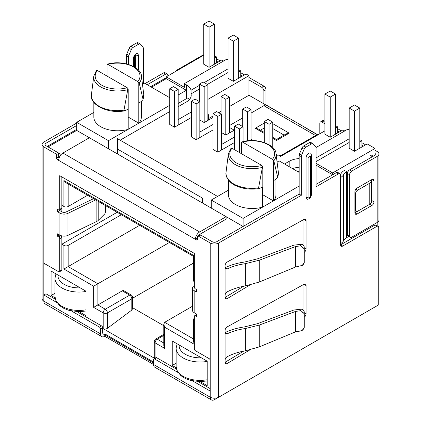<?xml version="1.0" encoding="UTF-8"?>
<svg xmlns="http://www.w3.org/2000/svg" width="421" height="421" viewBox="0 0 421 421"><rect width="100%" height="100%" fill="white"/><g stroke="black" fill="none" stroke-linecap="round" stroke-linejoin="round"><path stroke-width="0.63" d="M301.389 309.151L293.8 310.03L257.584 323.665L244.601 326.885C237.291 327.912 230.787 329.811 225.098 332.569L227.219 333.795C232.524 331.243 238.575 329.49 245.364 328.533L259.278 325.08L295.495 311.445L295.495 331.885L300.015 331.069L302.578 330.185L302.967 329.033L302.967 313.634C302.831 312.014 301.846 311.051 300.015 310.761L301.389 309.151C303.167 309.54 304.125 310.535 304.262 312.119L304.262 327.422L303.878 328.575L302.583 330.185M227.219 333.795L225.698 333.885L225.072 332.511L225.072 330.553A3 1.731 120 0 1 227.235 326.859L303.973 284.296A3 1.731 120 0 1 305.43 284.17A3 1.731 120 0 1 306.051 285.543L306.051 313.787L304.262 312.75M354.914 209.737L355.461 210.053A3 1.731 120 0 0 356.082 211.426A3 1.731 120 0 0 357.582 211.279L369.238 204.543A7.494 4.326 180 0 0 371.433 201.485L371.433 180.435A7.494 4.326 180 0 1 369.238 183.493L369.238 204.543M355.84 189.218L357.582 190.224A3 1.731 120 0 0 355.461 193.897L355.461 210.053M128.516 64.418L128.516 56.898A3 1.731 -60 0 1 128.858 55.367L131.336 49.541A3 1.731 -60 0 1 133.11 47.405L138.762 44.142A3 1.731 -60 0 1 140.261 43.994A3 1.731 -60 0 1 140.535 44.231L143.014 47.199A3 1.731 -60 0 1 143.356 48.331L143.356 83.837M126.395 63.85L126.395 55.677A3 1.731 -60 0 1 126.737 54.146L129.215 48.32A3 1.731 -60 0 1 130.994 46.178L136.641 42.916A3 1.731 -60 0 1 138.141 42.768L140.261 43.994M372.601 156.601A3 1.731 120 0 0 372.39 156.707L346.704 171.542A11.993 6.925 0 0 0 343.652 174.531A11.993 6.925 180 0 1 340.605 177.52L340.605 175.073A3 1.731 120 0 0 339.984 173.699A3 1.731 120 0 0 338.484 173.847L316.118 186.761L316.118 148.076A3 1.731 120 0 0 315.776 146.94L313.303 143.971A3 1.731 120 0 0 313.024 143.735A3 1.731 120 0 0 311.524 143.887L305.878 147.145A3 1.731 120 0 0 304.099 149.287L301.625 155.112A3 1.731 120 0 0 301.278 156.644L301.278 195.328L218.715 242.996L218.715 397.203L378.758 304.804L378.758 227.698A3 1.731 120 0 0 378.137 226.33A3 1.731 120 0 0 376.637 226.477L342.72 246.059A3 1.731 120 0 1 341.226 246.206A3 1.731 120 0 1 340.605 244.833L374.522 225.251L376.637 226.477M313.024 143.735L310.903 142.514A3 1.731 120 0 0 309.403 142.661L303.757 145.924A3 1.731 120 0 0 301.978 148.06L299.505 153.891A3 1.731 120 0 0 299.163 155.423L299.163 194.102L301.278 195.328M306.051 197.349A3.747 2.163 120 0 0 307.756 199.222C309.903 198.686 311.135 197.191 311.451 194.734A3 1.731 180 0 1 310.572 195.96A1.152 0.663 -60 0 1 309.761 197.37A1.152 0.663 -60 0 1 308.946 196.902A3 1.731 180 0 1 306.051 197.349L306.051 157.938A3.747 2.163 120 0 1 308.219 153.676A3.747 2.163 120 0 1 311.177 153.886L311.451 155.328A3 1.731 180 0 1 310.572 156.549L310.572 195.96M135.404 67.597L135.404 55.746A0.747 0.432 120 0 0 135.209 55.383M76.854 311.629L101.593 325.917A1.5 0.863 60 0 1 102.656 327.754L100.535 328.975L100.535 333.869A5.994 3.463 -60 0 0 101.777 336.616A5.994 3.463 -60 0 0 104.776 336.316L153.528 364.465L153.528 359.571A1.5 0.863 60 0 1 153.839 358.887A1.5 0.863 60 0 1 154.591 358.96L177.994 372.474M71.423 310.945L99.477 327.138A1.5 0.863 60 0 1 100.535 328.975M153.839 358.887L155.959 357.661A1.5 0.863 60 0 1 156.712 357.734L154.591 358.96M194.339 285.596L193.813 285.959A5.994 3.463 0 0 0 192.413 288.185L192.413 310.214A5.994 3.463 0 0 0 194.165 312.661L196.454 313.982L196.454 316.429L195.397 315.818A1.5 0.863 60 0 0 194.649 315.745A1.5 0.863 60 0 0 194.339 316.429L194.339 348.862A1.5 0.863 60 0 0 195.397 350.698L209.174 358.655A1.5 0.863 60 0 1 210.237 360.487L210.237 242.996A5.994 3.463 0 0 0 218.715 242.996M76.685 123.058L43.831 142.03A5.994 3.463 0 0 0 42.074 144.477A5.994 3.463 0 0 0 43.831 146.924L43.831 264.414A1.5 0.863 60 0 1 44.142 263.73A1.5 0.863 60 0 1 44.889 263.804L43.831 264.414L43.831 295.01L56.846 302.531M196.275 289.401A3 1.731 180 0 0 196.286 289.406L195.397 288.89A1.5 0.863 60 0 1 194.339 287.059L194.339 253.4L59.729 175.683L59.729 209.342A1.5 0.863 60 0 1 59.419 210.026A1.5 0.863 60 0 1 58.672 209.953L57.609 209.342L57.609 211.789L59.898 213.11A5.994 3.463 180 0 0 67.991 213.315L95.678 199.901M98.209 201.364L98.209 220.436A5.994 3.463 180 0 1 96.872 221.357L67.991 235.344A5.994 3.463 180 0 1 59.898 235.139L57.609 233.818L57.609 236.265L59.729 235.044L60.787 235.655A1.5 0.863 60 0 1 61.85 237.491L61.85 269.924A1.5 0.863 60 0 1 61.54 270.608L59.419 271.834A1.5 0.863 60 0 1 58.672 271.761L44.889 263.804M57.609 236.265L58.672 236.881A1.5 0.863 60 0 1 59.729 238.712L59.729 271.145A1.5 0.863 60 0 1 59.419 271.834M61.85 176.909L61.85 208.116A1.5 0.863 60 0 1 61.54 208.805L59.419 210.026M264.299 123.053L255.279 128.263L258.278 128.979L264.299 132.452M272.74 138.341L276.481 140.498L276.481 139.488L286.201 133.873L289.195 133.157L272.74 123.653M264.299 127.947L260.399 130.2M284.08 135.099L272.74 128.547M248.974 79.948L261.746 87.321A3 1.731 60 0 1 263.867 90.994L265.988 89.768A3 1.731 60 0 0 263.867 86.1L248.974 77.501M319.828 133.767L319.828 123.306A3 1.731 60 0 1 320.449 121.932A3 1.731 60 0 1 321.949 122.079L324.917 123.795M320.449 121.932L322.57 120.706A3 1.731 60 0 1 324.07 120.859L324.917 121.348M276.102 154.354L277.434 155.123A3 1.731 0 0 0 277.486 155.154M279.365 155.628A3 1.731 0 0 0 281.67 155.123L315.587 135.541A5.994 3.463 120 0 1 317.734 134.978M242.68 117.912L229.95 125.263A3 1.731 0 0 0 229.492 125.6M216.489 58.745L220.199 60.887M240.759 72.759L244.469 74.901M265.988 105.071L265.988 89.768M337.637 128.689L341.347 130.831M361.907 142.703L365.617 144.845M375.048 150.292L377.169 151.513A5.994 3.463 0 0 1 378.926 153.96L378.926 220.051A5.994 3.463 180 0 1 377.169 222.499L377.169 225.767M263.867 103.845L263.867 90.994M216.489 61.192L218.078 62.113M240.759 75.206L242.349 76.122M374.532 225.246L375.048 224.946L375.048 223.725L375.048 224.946A3 1.731 180 0 1 375.143 225.003M337.637 131.136L339.226 132.052M361.907 145.15L363.497 146.066M203.769 54.814A5.994 3.463 0 0 0 202.285 55.44L176.846 70.128L177.378 70.433M101.777 336.616L45.073 303.878A5.994 3.463 -60 0 1 43.831 301.131A5.994 3.463 180 0 1 42.074 298.684L42.074 144.477M145.156 83.526L163.601 72.88A3 1.731 -60 0 1 165.1 72.733L167.216 73.954A3 1.731 -60 0 1 167.837 75.327L167.837 75.943M45.952 143.251A3 1.731 0 0 0 45.073 144.477A3 1.731 0 0 0 45.952 145.703L45.952 143.251L76.685 125.505M147.276 84.753L165.721 74.107A3 1.731 -60 0 1 167.216 73.954M55.335 299.205L45.952 293.79L45.952 264.414L45.952 293.79L43.831 295.01L43.831 301.131L100.535 333.869M218.715 397.203A5.994 3.463 180 0 1 210.237 397.203L210.237 360.487M299.163 194.102L216.594 241.775A3 1.731 180 0 1 212.352 241.775L200.696 235.044L198.575 236.265L210.237 242.996M348.725 236.46L346.704 237.628A11.993 6.925 0 0 0 343.652 240.617A11.993 6.925 180 0 1 340.605 243.612L340.605 244.833L342.72 246.059M351.73 237.186L377.169 222.499L377.169 156.407L351.73 171.094A3 1.731 120 0 0 349.614 174.768L349.614 235.96A3 1.731 120 0 0 350.235 237.333A3 1.731 120 0 0 351.73 237.186M373.99 201.817L373.99 180.767A3 1.731 120 0 0 373.369 179.393A3 1.731 120 0 0 371.869 179.541L357.029 188.108A3 1.731 120 0 0 354.914 191.781L354.914 212.831A3 1.731 120 0 0 355.535 214.2A3 1.731 120 0 0 357.029 214.052L371.869 205.485A3 1.731 120 0 0 373.99 201.817L371.869 200.591L371.869 179.541L373.99 180.767M357.029 214.052L354.914 212.831L369.749 204.264A3 1.731 120 0 0 371.869 200.591M316.118 163.385L332.653 172.931L375.048 148.455L375.048 155.186L349.614 169.874A3 1.731 120 0 0 347.493 173.541L347.493 234.739A3 1.731 120 0 0 348.114 236.107L350.235 237.333M377.169 156.407A5.994 3.463 0 0 0 378.926 153.96M375.048 155.186A3 1.731 0 0 0 375.927 153.96A3 1.731 0 0 0 375.048 152.739L375.048 155.186M339.984 173.699L337.863 172.478A3 1.731 120 0 0 336.363 172.626L316.118 184.314M378.137 226.33L376.016 225.103A3 1.731 120 0 0 374.522 225.251M175.446 71.549A3 1.731 -60 0 1 176.846 70.128M167.837 75.58A11.993 6.925 180 0 1 169.2 75.154M340.531 174.473A8.994 5.194 180 0 0 340.768 174.052A14.988 8.652 180 0 1 344.583 170.316M354.914 212.815L369.738 204.259A3 1.731 120 0 0 371.859 200.585L371.859 179.546M306.051 285.543L303.93 284.317L303.93 310.866M243.664 351.125L225.114 362.249A3 1.731 120 0 1 225.072 362.276L225.072 360.318C225.177 358.776 225.893 357.576 227.219 356.713C232.524 353.935 238.575 351.967 245.364 350.814L259.278 346.904L295.495 331.885M249.821 349.925L227.235 363.476L225.114 362.249M227.219 268.93L225.098 267.703C230.787 264.946 237.291 263.051 244.601 262.02L257.584 258.799L293.8 245.164L301.389 244.285C303.167 244.675 304.125 245.669 304.262 247.259L302.967 248.774C302.831 247.148 301.846 246.19 300.015 245.896L295.495 246.58L259.278 260.215L245.364 263.667C238.575 264.625 232.524 266.377 227.219 268.93L225.698 269.019L225.072 267.645L225.072 265.688A3 1.731 120 0 1 227.235 261.994L303.973 219.43A3 1.731 120 0 1 305.43 219.304A3 1.731 120 0 1 306.051 220.678L306.051 248.922L304.262 247.89M243.664 286.259L225.114 297.389A3 1.731 120 0 1 225.072 297.41L225.072 295.453C225.177 293.911 225.893 292.711 227.219 291.848C232.524 289.069 238.575 287.106 245.364 285.954L259.278 282.038L295.495 267.025L302.578 265.319L302.967 264.167L304.262 262.557L303.878 263.709L302.583 265.319M249.821 285.059L227.235 298.61L225.114 297.389M306.051 220.678L303.93 219.452L303.93 246.001M225.072 297.41A3 1.731 120 0 0 225.693 298.784A3 1.731 120 0 0 227.235 298.61M225.072 362.276A3 1.731 120 0 0 225.693 363.649A3 1.731 120 0 0 227.235 363.476M304.262 252.368A3 1.731 120 0 0 306.051 248.922M304.262 317.234A3 1.731 120 0 0 306.051 313.787M153.528 362.018L104.776 333.869A3 1.731 -60 0 1 103.277 334.021A3 1.731 -60 0 1 102.656 332.648L102.656 327.754M104.776 334.884L104.776 336.316M153.528 364.465A5.994 3.463 120 0 0 154.77 367.212L211.479 399.95A5.994 3.463 -60 0 1 210.237 397.203L153.528 364.465M210.237 388.636L197.996 381.573M176.478 369.149L156.712 357.734M192.571 380.889L210.237 391.088M192.413 288.185A5.994 3.463 0 0 0 194.165 290.632L194.165 312.661M198.575 236.265A1.5 0.863 60 0 0 197.828 236.192A1.5 0.863 60 0 0 197.517 236.876L197.517 239.328A1.5 0.863 60 0 1 197.207 240.012A1.5 0.863 60 0 1 196.454 239.938L58.672 160.385A5.994 3.463 -60 0 1 62.908 153.044L89.405 137.746L226.135 216.683L226.135 219.13L199.638 234.429A3 1.731 -60 0 0 198.138 236.013M197.828 236.192L199.949 234.965A1.5 0.863 60 0 1 200.696 235.044L199.638 234.429M59.729 209.847L59.729 210.563L62.019 211.889A3 1.731 0 0 0 66.065 211.989L93.551 198.675M98.209 220.436L104.545 214.094A1.5 0.61 108.4 0 0 105.297 212.121L105.297 205.453M58.803 159.085L57.609 159.775A1.5 0.863 60 0 1 56.551 157.938L56.551 155.491L58.672 154.265A1.5 0.863 60 0 0 57.609 152.434L45.952 145.703M59.108 157.959A1.5 0.863 60 0 1 58.672 156.717L58.672 154.265M43.831 146.924L55.488 153.654A1.5 0.863 60 0 1 56.551 155.491M295.495 311.445L300.015 310.761M357.582 190.224L369.238 183.493M371.722 179.625A1.5 0.863 180 0 0 371.422 180.146A1.5 0.863 180 0 0 371.422 180.193A7.494 4.326 180 0 1 371.433 180.435M371.433 201.08A1.5 0.863 180 0 1 371.859 200.585M196.454 289.506L196.454 291.953L194.165 290.632M59.729 210.563L57.609 211.789M317.929 134.867L266.861 105.382A5.994 3.463 120 0 0 263.867 105.682L251.116 113.044M230.003 127.742L234.239 130.189M251.626 140.225L252.216 140.567M228.45 190.134L211.295 200.038L243.091 218.399L243.091 226.477L226.135 216.683L199.638 231.982A5.994 3.463 120 0 0 195.397 239.328L197.517 238.102M57.609 159.775L58.672 160.385M371.964 308.725L214.473 399.655A5.994 3.463 -60 0 1 211.479 399.95M304.262 247.259L304.262 262.557M302.967 248.774L302.967 264.167M173.447 86.594L169.758 88.726L174.505 91.462L178.194 89.336L173.447 86.594M169.758 88.726L169.758 124.458L174.526 127.216L191.381 117.485M178.194 89.336L178.194 125.095M174.505 91.462L174.505 127.2M195.07 99.077L191.381 101.208L196.128 103.95L199.817 101.819L195.07 99.077M191.381 101.208L191.381 136.946L196.149 139.698L213 129.968M199.817 101.819L199.817 137.578M196.128 103.95L196.128 139.683M216.689 111.56L213 113.691L217.752 116.433L221.441 114.301L216.689 111.56M213 113.691L213 149.429L217.773 152.181L234.623 142.451M221.441 114.301L221.441 150.065M217.752 116.433L217.752 152.17M238.312 124.042L234.623 126.174L239.37 128.915L243.059 126.784L238.312 124.042M234.623 126.174L234.623 149.744M243.059 126.784L243.059 141.645M239.37 128.915L239.37 152.486M299.163 186.024L273.534 200.822L273.534 180.63L275.371 179.567L277.523 177.504L277.634 176.915L273.829 160.748A23.897 13.798 0 0 0 276.039 153.87C276.323 145.113 257.02 137.109 241.88 141.961L241.607 142.145L241.607 153.776M262.804 166.621L261.836 165.458L231.976 148.218L231.008 148.266L228.371 153.87A23.897 13.798 0 0 0 262.383 167.358L262.804 166.621L262.804 207.016L273.403 200.896L262.804 194.776M273.403 200.896L273.403 160.501L272.44 159.338A22.408 12.935 0 0 0 268.051 144.629A22.408 12.935 0 0 0 242.575 142.098L272.44 159.338M241.607 142.145L242.575 142.098M203.769 55.198L166.248 76.859L166.248 78.695A3 1.731 -120 0 0 164.748 78.548L150.639 86.694M316.118 165.221L332.653 174.768L332.653 172.931M297.836 171.679L299.163 170.91M79.069 311.687L86.068 315.729L86.068 291.248L51.088 271.056L51.088 295.531L55.062 297.826M132.678 297.584A3 3 0 0 0 131.184 294.984A3 1.731 120 0 0 129.684 295.137A3 1.731 60 0 1 131.805 298.805A3 1.731 0 0 0 132.678 297.584L132.678 308.582L131.805 310.061L107.423 328.306C106.013 329.196 104.597 329.317 103.187 328.669L154.681 358.403M103.187 328.669L103.187 312.882L93.646 307.372L93.646 286.201L63.913 269.035L63.913 245.417L61.85 244.222L61.85 235.892M61.85 211.789L61.85 205.301L63.913 206.495L63.913 180.551L66.034 182.788L193.513 256.384L194.339 255.91M196.454 313.982L196.454 315.208L195.397 315.818M176.21 367.77L172.236 365.475L172.236 340.999L207.216 361.192L207.216 385.673L200.217 381.631M299.163 172.442L279.128 160.875L277.076 162.064M89.405 137.746L76.685 130.405L76.685 122.327L93.841 112.423M137.83 81.621L107.971 64.381A22.408 12.935 180 0 1 133.441 66.918A22.408 12.935 180 0 1 137.83 81.621L138.798 82.79L138.798 123.179L128.2 129.3L128.2 88.91L127.773 89.647L123.974 110.197L124.826 110.812L128.068 109.181L128.068 129.373L108.486 140.682L108.486 148.76M108.486 140.682L76.685 122.327M107.002 76.064L107.002 64.429L107.276 64.245C122.411 59.398 141.714 67.402 141.435 76.159A23.897 13.798 180 0 1 139.219 83.037L138.798 82.79M142.466 84.347L144.519 83.163L169.758 97.73M141.356 101.477L141.356 117.064A23.76 13.714 180 0 1 138.925 123.106L169.758 105.308M211.295 200.038L211.295 208.116M262.383 167.358L258.578 187.913L259.436 188.529L262.678 186.898L262.678 207.09L243.091 218.399M273.829 160.748L273.403 160.501M228.45 180.093L228.45 194.776A23.76 13.714 0 0 0 262.678 207.09M273.534 200.822A23.76 13.714 0 0 0 275.965 194.776L275.965 179.188M128.068 129.373A23.76 13.714 180 0 1 93.841 117.064L93.841 102.382M97.372 70.502L127.231 87.742A22.408 12.935 180 0 1 101.756 85.21A22.408 12.935 180 0 1 97.372 70.502L96.42 70.523L93.767 76.159L91.457 94.42A26.213 15.135 0 0 0 123.974 110.197M138.925 123.106L138.925 102.913L140.761 101.85L142.914 99.793L143.024 99.198L139.219 83.037M194.339 318.329A3 1.731 0 0 0 193.513 319.518A3 1.731 0 0 0 194.339 320.713M194.339 344.273L193.513 341.41L193.513 319.518M194.339 344.336L164.658 327.201L163.78 324.244L164.658 322.307L192.413 306.283M164.658 327.201L164.658 348.372L163.78 345.42L163.78 324.244M154.733 358.371L154.244 357.324L154.244 341.642A3 1.731 0 0 0 155.123 342.868L155.123 358.145M194.339 281.791A3 1.731 180 0 1 193.513 280.602L193.513 256.384M87.626 195.255L68.155 206.495A3 1.731 180 0 1 63.913 206.495M131.184 294.984L123.763 290.706A3 1.731 120 0 0 122.264 290.853L97.888 304.925L97.888 283.754L68.155 266.588L68.155 245.417A3 1.731 0 0 1 63.913 245.417M93.646 307.372L97.888 304.925L105.303 309.209A3 1.731 120 0 0 103.187 312.882A3 1.731 0 0 0 107.423 312.882A3 1.731 -120 0 0 105.303 309.209L129.684 295.137L122.264 290.853M93.646 286.201L169.4 242.464M63.913 269.035L139.672 225.298M132.678 307.756L163.78 325.712M117.149 212.295L61.85 244.222M121.332 214.715L68.155 245.417M186.335 98.735L186.335 90.289L178.194 94.988M193.513 263.057L132.678 298.179M107.002 64.429L107.971 64.381M138.798 123.179L128.2 117.064M128.2 88.91L127.231 87.742M176.131 363.228L172.236 365.475M54.983 293.284L51.088 295.531M151.518 87.2L166.248 78.695L186.335 90.289M228.04 59.908L226.772 59.172L184.372 83.653L186.387 84.816A16.487 9.52 180 0 1 191.05 90.199L191.05 93.872A16.487 9.52 180 0 1 191.218 95.214A16.487 9.52 180 0 1 186.387 101.945L178.194 106.676M184.372 83.653L184.372 87.321L166.248 76.859M216.489 63.029L216.489 56.909L214.368 55.688M284.533 163.995L289.195 161.306A16.487 9.52 180 0 1 299.163 158.564M292.484 168.584A16.487 9.52 180 0 1 299.163 167.316M189.371 99.593A16.487 9.52 0 0 0 187.587 98.009L178.194 103.434M191.381 111.975L178.194 119.59M276.292 155.844L278.018 154.849L280.665 156.38L324.917 130.831M251.626 140.572L251.626 139.614L251.116 139.904M234.623 136.946L221.441 144.556M221.441 132.515L225.824 135.046L234.623 129.968M230.003 132.636L230.003 127.126L229.492 127.421M213 124.458L199.817 132.073M199.817 120.032L204.206 122.564L213 117.485M208.379 120.153L208.379 114.644L207.874 114.938M207.874 114.349L208.379 114.644M229.492 126.837L230.003 127.126M251.116 139.319L251.626 139.614M229.492 106.492L248.974 95.246L248.974 75.664L246.059 73.98L233.339 81.327L233.339 41.184L238.639 38.122L233.339 35.064L228.04 38.122L233.339 41.184M207.874 99.398L248.974 75.664M208.379 118.685L213 116.017M218.704 112.723L221.057 111.365M278.865 112.502L248.974 95.246M317.76 134.962L304.83 127.495M217.546 196.428L117.496 138.662L117.496 153.96M191.05 90.199L199.433 85.358M204.238 82.584L228.04 68.844M191.05 93.872L199.433 89.031M207.416 84.421L228.04 72.512M349.188 138.788L316.118 157.88M316.055 147.513L347.914 129.115L349.188 129.852M349.188 142.456L316.118 161.548M216.489 56.909L214.368 58.135M209.069 67.313L209.069 27.17L203.769 24.108L203.769 64.255L209.069 67.313L221.788 59.971L223.588 61.008M344.736 130.952L342.936 129.91L330.217 137.257L324.917 134.194L324.917 94.051L330.217 90.994L335.516 94.051L330.217 97.114L324.917 94.051M337.637 132.973L337.637 126.853L335.516 125.632M335.516 128.079L337.637 126.853M375.048 148.455L367.207 143.924L354.487 151.271L349.188 148.208L349.188 108.065L354.487 111.128L359.787 108.065L354.487 105.008L349.188 108.065M361.907 146.987L361.907 140.867L359.787 139.64M359.787 142.088L361.907 140.867M240.759 77.043L240.759 70.923L238.639 72.149M228.04 38.122L228.04 78.264L233.339 81.327M214.794 198.023L202.285 198.023L117.496 149.066M240.759 70.923L238.639 69.697M169.758 111.549L120.143 140.193M202.285 202.917L202.285 198.023M354.487 151.271L354.487 111.128M359.787 148.208L359.787 108.065M335.516 134.194L335.516 94.051M330.217 137.257L330.217 97.114M203.122 81.942L199.433 84.074L204.185 86.815L207.874 84.684L203.122 81.942M199.433 84.074L199.433 101.598M207.874 84.684L207.874 120.448M204.185 86.815L204.185 122.553M224.746 94.425L221.057 96.556L225.803 99.298L229.492 97.167L224.746 94.425M221.057 96.556L221.057 114.08M229.492 97.167L229.492 132.931M225.803 99.298L225.803 135.036M246.369 106.908L242.68 109.039L247.427 111.781L251.116 109.649L246.369 106.908M242.68 109.039L242.68 126.563M251.116 109.649L251.116 140.582M247.427 111.781L247.427 140.851M267.988 119.396L264.299 121.522L269.051 124.263L272.74 122.132L267.988 119.396M264.299 121.522L264.299 142.519M272.74 122.132L272.74 147.539M269.051 124.263L269.051 144.703M238.639 78.264L238.639 38.122M203.769 24.108L209.069 21.05L214.368 24.108L209.069 27.17M214.368 64.255L214.368 24.108M302.967 313.634L304.262 312.119M354.914 193.581L355.461 193.897M138.762 44.142L136.641 42.916M133.11 47.405L130.994 46.178M131.336 49.541L129.215 48.32M128.858 55.367L126.737 54.146M128.516 56.898L126.395 55.677M309.403 142.661L311.524 143.887M301.978 148.06L304.099 149.287M303.757 145.924L305.878 147.145M299.163 155.423L301.278 156.644M299.505 153.891L301.625 155.112M308.946 196.902L308.946 157.491A3 1.731 180 0 1 306.051 157.938M308.946 157.491A1.152 0.663 -60 0 1 309.761 156.08A1.152 0.663 -60 0 1 310.572 156.549M134.446 66.992L134.446 56.809A3 1.731 180 0 1 133.573 58.03A3.347 1.931 -60 0 1 135.936 53.93A3.347 1.931 -60 0 1 138.304 55.298L138.304 70.002M133.573 66.497L133.573 58.03M135.404 55.746A3 1.731 0 0 0 138.304 55.298M101.593 325.917L99.477 327.138M61.85 269.924L59.729 271.145M60.787 235.655L58.672 236.881M61.85 237.491L59.729 238.712M61.85 208.116L59.729 209.342M255.279 128.263L264.299 133.468M276.481 140.498L289.195 133.157M261.746 87.321L263.867 86.1M321.949 122.079L324.07 120.859M349.614 235.96L347.493 234.739M349.614 174.768L347.493 173.541M336.363 172.626L338.484 173.847M351.73 171.094L349.614 169.874M165.721 74.107L163.601 72.88M370.269 155.486L372.39 156.707M346.704 171.542L346.704 237.628M343.652 174.531L343.652 240.617M340.605 177.52L340.605 243.612M371.869 205.485L369.717 204.243M197.517 239.328L196.454 239.938M59.898 235.139L59.898 213.11M67.991 213.315L67.991 235.344M96.872 221.357L96.872 200.591M58.672 156.717L56.551 157.938M57.609 152.434L55.488 153.654M304.262 327.422L302.967 329.033M259.278 325.08L259.278 346.904M245.364 328.533L245.364 350.814M225.072 332.511L225.072 360.318M301.389 244.285L300.015 245.896M263.867 105.682L315.587 135.541M62.908 153.044L199.638 231.982M225.072 267.645L225.072 295.453M245.364 263.667L245.364 285.954M295.495 246.58L295.495 267.025M259.278 260.215L259.278 282.038M59.045 158.154L57.609 157.328M61.166 154.486L57.619 152.439M48.068 146.924L76.685 130.405M63.913 180.551L194.339 255.847M164.658 348.372L155.123 342.868A3 1.731 -60 0 1 157.238 339.194A3 1.731 -120 0 0 155.738 339.047A3 3 0 0 0 154.244 341.642M231.976 148.218A22.408 12.935 0 0 0 236.365 162.922A22.408 12.935 0 0 0 261.836 165.458M143.024 99.198A26.213 15.135 0 0 0 143.74 94.42L141.435 76.159M228.371 153.87L226.066 172.131A26.213 15.135 0 0 0 258.578 187.913M193.513 338.963L164.658 322.307M163.78 342.973L157.238 339.194L163.78 335.416M68.155 206.495L68.155 184.014M107.423 328.306L107.423 312.882L131.805 298.805L131.805 310.061M127.773 89.647A23.897 13.798 180 0 1 93.767 76.159M277.634 176.915A26.213 15.135 0 0 0 278.349 172.131L277.523 177.504M186.387 84.816L186.387 98.703M289.195 161.306L289.195 166.69M201.349 357.808A20.987 12.114 180 0 1 179.162 344.999M207.216 361.386A23.981 13.846 180 0 1 176.131 348.156L176.131 366.517A23.981 13.846 0 0 0 207.216 379.742M80.201 287.864A20.987 12.114 180 0 1 58.019 275.055M86.068 291.443A23.981 13.846 180 0 1 54.983 278.218L54.983 296.573A23.981 13.846 0 0 0 86.068 309.798M356.082 211.426L354.914 210.747M311.451 194.734L311.451 155.328M134.446 56.809L135.067 55.372M194.649 315.745L196.454 314.697M272.74 137.325L276.481 139.488M373.28 156.207L371.769 155.338M76.685 129.389L47.194 146.419M103.277 334.021L153.528 363.034M226.066 172.131C224.772 177.362 231.018 184.056 236.176 185.882C243.175 188.95 250.927 189.829 259.436 188.529M155.738 339.047L163.78 334.406M276.039 153.87L278.349 172.131M142.919 99.793L143.74 94.42M124.826 110.812C106.823 114.333 88.831 103.771 91.457 94.42M177.104 343.81L176.131 348.156M207.216 380.973L199.738 381.626L190.145 380.305L185.235 378.458L180.919 375.695L177.094 370.848L176.131 366.517M55.956 273.866L54.983 278.218M86.068 311.03L78.59 311.687L68.997 310.361L64.087 308.514L59.771 305.751L55.946 300.904L54.983 296.573"/></g></svg>
